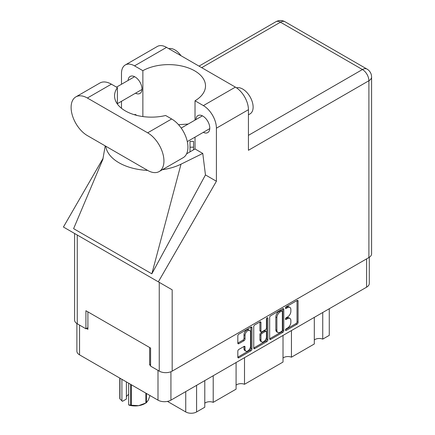 <?xml version="1.0" encoding="UTF-8"?>
<svg xmlns="http://www.w3.org/2000/svg" width="435" height="435" viewBox="0 0 435 435"><rect width="100%" height="100%" fill="white"/><g stroke="black" fill="none" stroke-linecap="round" stroke-linejoin="round"><path stroke-width="0.65" d="M249.717 330.426L248.673 329.822A3.871 2.235 120 0 0 246.737 330.018A3.871 2.235 120 0 0 243.997 334.76L245.041 335.363A3.871 2.235 120 0 1 247.781 330.616A3.871 2.235 120 0 1 249.717 330.426A3.871 2.235 120 0 1 250.517 332.199L250.517 346.211A3.871 2.235 120 0 1 248.825 350.104A3.871 2.235 120 0 1 245.84 351.143A3.871 2.235 120 0 1 245.041 349.37L245.041 347.038A1.446 0.837 120 0 0 244.742 346.374A1.446 0.837 120 0 0 244.019 346.445L238.848 349.43A1.446 0.837 120 0 0 237.82 351.203L237.82 357.173A1.446 0.837 120 0 0 238.124 357.836A1.446 0.837 120 0 0 238.848 357.766L250.93 350.789A1.446 0.837 120 0 0 251.952 349.017L251.952 327.734A1.446 0.837 120 0 0 251.653 327.071A1.446 0.837 120 0 0 250.93 327.147L238.848 334.118A1.446 0.837 120 0 0 237.82 335.896L237.82 343.106A1.446 0.837 120 0 0 238.124 343.77A1.446 0.837 120 0 0 238.848 343.693L244.019 340.714A1.446 0.837 120 0 0 245.041 338.936L245.041 335.363M267.155 317.778L267.873 318.192A1.011 0.587 120 0 0 267.661 317.724A1.011 0.587 120 0 0 267.155 317.778A1.011 0.587 120 0 0 266.438 319.018L266.438 328.001A1.446 0.837 120 0 1 265.415 329.773L261.984 331.758A1.446 0.837 120 0 1 261.261 331.829A1.446 0.837 120 0 1 260.962 331.165L260.962 322.536A1.446 0.837 120 0 0 260.663 321.873A1.446 0.837 120 0 0 259.94 321.943L260.962 322.536M269.662 317.512L269.662 338.789A1.446 0.837 120 0 0 269.961 339.452A1.446 0.837 120 0 0 270.69 339.382L282.766 332.405A1.446 0.837 120 0 0 283.794 330.633L283.794 309.35A1.446 0.837 120 0 0 283.495 308.692A1.446 0.837 120 0 0 282.766 308.763L270.69 315.739A1.446 0.837 120 0 0 269.662 317.512M369.288 257.313L369.288 283.441A9.146 5.28 180 0 1 366.607 287.176L170.928 400.151A9.146 5.28 180 0 1 157.997 400.151L79.556 354.862A9.146 5.28 180 0 1 76.881 351.132L76.881 323.553M287.578 327.974L286.176 328.784A1.011 0.587 120 0 0 285.512 329.681A1.011 0.587 120 0 0 285.664 330.491A1.011 0.587 120 0 0 286.176 330.442L297.051 324.162A1.446 0.837 120 0 0 298.073 322.389L298.073 301.107A1.446 0.837 120 0 0 297.774 300.444A1.446 0.837 120 0 0 297.051 300.514L286.176 306.795A1.011 0.587 120 0 0 285.512 307.692A1.011 0.587 120 0 0 285.664 308.502A1.011 0.587 120 0 0 286.176 308.453L287.578 307.637A4.633 2.675 120 0 1 289.895 307.409A4.633 2.675 120 0 1 290.857 309.53L290.857 311.302A4.633 2.675 120 0 1 287.578 316.979L286.176 317.789A1.011 0.587 120 0 0 285.512 318.686A1.011 0.587 120 0 0 285.664 319.497A1.011 0.587 120 0 0 286.176 319.448L287.578 318.632A4.633 2.675 120 0 1 289.895 318.404A4.633 2.675 120 0 1 290.857 320.524L290.857 322.297A4.633 2.675 120 0 1 287.578 327.974M266.851 341.6L254.769 348.571A1.446 0.837 120 0 1 254.045 348.647A1.446 0.837 120 0 1 253.741 347.984L265.807 340.996L266.851 341.6A1.446 0.837 120 0 0 267.873 339.822L267.873 318.192M254.769 348.571L253.741 347.984L253.741 326.701A1.446 0.837 120 0 1 254.769 324.929L259.94 321.943M150.592 364.438L149.651 364.981L150.592 365.52M149.651 364.981L149.651 347.516M86.44 328.485L87.903 329.328L87.903 311.868M329.268 308.736L329.268 335.352L322.737 339.121A6.046 3.491 0 0 0 314.309 339.963M322.737 312.504L322.737 339.121M204.787 380.603L204.787 407.22L196.587 411.95A7.672 4.426 180 0 1 185.74 411.95L167.464 401.402M213.215 375.737L213.215 402.353A6.046 3.491 0 0 0 204.787 403.196M236.08 362.534L236.08 389.151L213.215 402.353M244.508 357.668L244.508 384.29A6.046 3.491 0 0 0 236.08 385.133M283.016 335.434L283.016 362.056L244.508 384.29M291.445 330.573L291.445 357.189A6.046 3.491 0 0 0 283.016 358.032M314.309 317.371L314.309 343.987L291.445 357.189M289.895 318.404L288.856 317.8A4.633 2.675 120 0 0 286.54 318.034L287.578 318.632M285.534 318.61L286.54 318.034M289.895 307.409L288.856 306.805A4.633 2.675 120 0 0 286.54 307.034L287.578 307.637M285.534 307.616L286.54 307.034M285.534 329.605L296.007 323.558A1.446 0.837 120 0 0 297.034 321.786L297.034 300.525M269.662 338.767L281.728 331.802A1.446 0.837 120 0 0 282.75 330.029L282.75 308.774M281.641 331.399A1.011 0.587 120 0 0 282.358 330.16L282.358 311.482A1.011 0.587 120 0 0 282.152 311.02A1.011 0.587 120 0 0 281.641 311.068L280.156 311.922A4.633 2.675 120 0 0 276.883 317.599L276.883 330.366A4.633 2.675 120 0 0 277.84 332.487A4.633 2.675 120 0 0 280.156 332.258L281.641 331.399M282.152 311.02L281.108 310.416A1.011 0.587 120 0 0 280.597 310.465L281.641 311.068M277.84 332.487L276.796 331.883A4.633 2.675 120 0 1 275.839 329.763L275.839 316.995A4.633 2.675 120 0 1 279.112 311.324L280.597 310.465M259.918 321.954L259.918 330.562A1.446 0.837 120 0 0 260.217 331.225L261.261 331.829M266.829 318.056L266.829 339.224L267.873 339.822M260.962 340.121A3.871 2.235 120 0 0 261.761 341.894A3.871 2.235 120 0 0 264.746 340.855A3.871 2.235 120 0 0 266.438 336.956L266.438 332.025A1.446 0.837 120 0 0 266.138 331.361A1.446 0.837 120 0 0 265.415 331.432L261.984 333.411A1.446 0.837 120 0 0 260.962 335.184L260.962 340.121L259.918 339.517A3.871 2.235 120 0 0 260.723 341.29L261.761 341.894M266.138 331.361L265.094 330.758A1.446 0.837 120 0 0 264.371 330.828L265.415 331.432M259.918 339.517L259.918 334.58A1.446 0.837 120 0 1 260.94 332.808L264.371 330.828M265.807 340.996A1.446 0.837 120 0 0 266.829 339.224M245.84 351.143L244.802 350.539A3.871 2.235 120 0 1 243.997 348.767L243.997 346.456L245.041 347.038M237.82 343.084L242.975 340.11A1.446 0.837 120 0 0 243.997 338.338L243.997 334.76M238.848 357.766L237.82 357.173L249.886 350.186A1.446 0.837 120 0 0 250.908 348.413L250.908 327.158M193.559 147.182L190.019 147.182L190.019 141.364L193.559 141.364L193.559 149.814M190.019 147.182L190.019 151.853M131.354 384.768L131.354 405.23A15.709 9.07 180 0 1 130.614 405.115L128.684 404.909L128.684 383.23M130.614 405.115L130.614 384.339M126.395 381.908L126.395 399.064L122.512 401.304L119.978 398.977A15.709 9.07 180 0 1 119.777 398.547L119.777 378.086M128.684 404.909L129.293 405.219A13.795 7.96 180 0 0 138.618 405.676L145.883 402.984L145.883 393.158M131.354 405.23L138.618 405.676A13.795 7.96 180 0 0 144.801 403.615L146.155 402.832A15.709 9.07 180 0 1 145.883 402.984M146.421 393.468L146.421 402.674L148.368 400.042L149.972 395.518M119.978 378.2L119.978 398.977M126.395 396.899A8.852 5.111 180 0 1 128.684 394.431M121.903 379.315L121.903 400.994M159.172 171.542L183.162 157.693A23.011 13.284 -120 0 0 187.931 147.16A23.011 13.284 -120 0 0 171.656 118.978L165.637 115.498A36.877 21.293 -0 0 1 114.546 95.852A36.877 21.293 -0 0 1 117.396 87.647L111.371 84.167A23.011 13.284 -120 0 0 99.865 83.031L75.875 96.88A23.011 13.284 -120 0 0 72.346 115.319A23.011 13.284 -120 0 0 87.381 135.6L147.666 170.406A23.011 13.284 -120 0 0 159.172 171.542A23.011 13.284 -120 0 0 163.941 161.01A23.011 13.284 -120 0 0 147.666 132.827L87.381 98.022A23.011 13.284 -120 0 0 75.875 96.88M168.775 48.66A14.752 8.515 60 0 1 181.009 55.723M236.509 87.821A14.752 8.515 60 0 1 247.401 93.063A14.752 8.515 60 0 1 253.121 107.113A14.752 8.515 60 0 1 250.065 113.867L248.428 114.813M203.303 132.349A9.809 5.666 -120 0 0 207.751 132.588A9.809 5.666 -120 0 0 209.784 128.102A9.809 5.666 -120 0 0 205.499 118.228A9.809 5.666 -120 0 0 197.941 115.601A9.809 5.666 -120 0 0 195.924 119.576M135.502 93.204A9.809 5.666 -120 0 0 139.95 93.449A9.809 5.666 -120 0 0 141.984 88.957A9.809 5.666 -120 0 0 137.705 79.083A9.809 5.666 -120 0 0 130.141 76.457A9.809 5.666 -120 0 0 128.124 80.431M125.307 64.951L157.329 46.463A18.439 10.647 60 0 1 166.551 47.377L134.524 65.864A18.439 10.647 -120 0 0 125.307 64.951A18.439 10.647 -120 0 0 121.49 73.39L121.49 84.265M368.902 257.547L368.902 80.736A9.146 5.28 180 0 0 371.582 77.006L371.582 253.812A9.146 5.28 180 0 1 368.902 257.547L172.178 371.12A9.146 5.28 180 0 1 159.248 371.12L159.248 282.358L172.178 289.824L158.34 281.831L216.407 181.254L216.407 128.189A18.439 10.647 -120 0 0 203.368 105.607L235.389 87.12L166.551 47.377M235.389 87.12A18.439 10.647 60 0 1 248.428 109.702L248.428 150.292L368.902 80.736A9.146 5.28 60 0 0 362.437 69.535L280.45 22.201L201.699 67.67M203.368 105.607L195.021 100.79L195.021 120.098M195.021 137.128L195.021 148.966A36.877 21.293 180 0 1 194.711 149.145L186.604 153.827M162.347 169.71A45.729 26.399 -0 0 0 181.014 164.169L202.77 153.441L195.021 148.966M202.77 153.441L205.456 174.93L216.407 181.254M102.905 159.253L73.607 228.658L151.837 273.822L205.456 174.93M158.34 281.831L63.418 227.032L103.149 158.22M142.87 116.564L142.87 70.682L134.524 65.864M121.49 108.288L121.49 101.295M136.938 115.433L135.127 114.383L134.54 114.78M159.248 282.358L77.261 235.025L77.261 323.787L85.918 328.789L87.903 327.642M77.261 323.787A9.146 5.28 180 0 1 74.586 320.057L74.586 233.475M159.248 371.12L150.592 366.123L150.592 348.06L85.918 310.721L85.918 328.789M77.261 235.025C73.776 233.008 73.776 233.008 77.261 235.025M195.021 100.79A36.877 21.293 -0 0 0 205.51 85.918A36.877 21.293 -0 0 0 182.95 66.294A36.877 21.293 -0 0 0 142.87 70.682M188.197 124.04L178.524 124.698M105.732 146.193A45.729 26.399 -0 0 0 147.672 170.406M181.014 164.169L151.837 273.822M117.396 104.057L117.396 87.647M170.928 400.151L170.928 371.724M366.607 287.176L366.607 258.874M79.556 354.862L79.556 325.114M157.997 400.151L157.997 370.402M185.74 391.598L185.74 411.95M196.587 385.334L196.587 411.95M285.458 319.034L286.176 319.448M285.458 308.04L286.176 308.453M297.051 300.514L298.073 301.107M297.034 321.786L298.073 322.389M296.007 323.558L297.051 324.162M285.458 330.029L286.176 330.442M282.766 308.763L283.794 309.35M282.75 330.029L283.794 330.633M281.728 331.802L282.766 332.405M269.662 338.789L270.69 339.382M279.112 311.324L280.156 311.922M275.839 316.995L276.883 317.599M275.839 329.763L276.883 330.366M259.918 330.562L260.962 331.165M260.94 332.808L261.984 333.411M259.918 334.58L260.962 335.184M243.997 348.767L245.041 349.37M243.997 338.338L245.041 338.936M242.975 340.11L244.019 340.714M237.82 343.106L238.848 343.693M250.93 327.147L251.952 327.734M250.908 348.413L251.952 349.017M249.886 350.186L250.93 350.789M248.428 135.356L362.437 69.535A9.146 5.28 120 0 1 367.01 69.083L285.023 21.75A9.146 5.28 120 0 0 280.45 22.201A9.146 5.28 60 0 0 275.877 21.75L199.023 66.12M248.428 109.702L216.407 128.189M172.178 289.824L172.178 371.12M111.371 84.167L87.381 98.022M171.656 118.978L147.666 132.827M181.21 128.069L202.395 115.84M116.509 87.136L134.594 76.696M117.396 103.66L141.968 89.474M187.295 141.592L209.768 128.613M105.221 145.899L102.758 159.814M285.023 21.75A9.146 9.146 0 0 0 275.877 21.75M371.582 77.006A9.146 9.146 0 0 0 367.01 69.083"/></g></svg>
